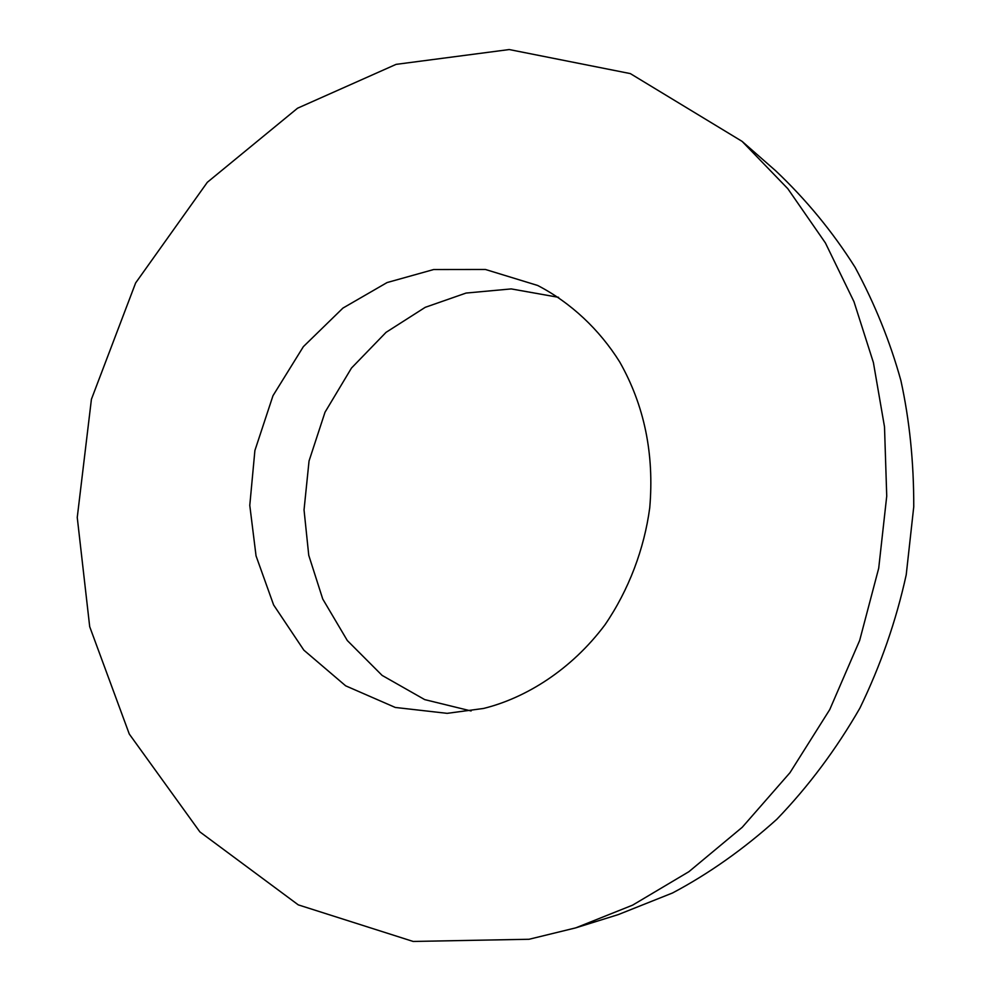 <?xml version="1.0" encoding="UTF-8"?>
<svg xmlns="http://www.w3.org/2000/svg" width="991" height="991" viewBox="0 0 991 991"><rect width="100%" height="100%" fill="white"/><g stroke="black" fill="none" stroke-linecap="round" stroke-linejoin="round"><path stroke-width="1.49" d="M558.602 297.337L511.245 288.914L466.067 293.063L425.238 307.321L386.069 332.332L351.483 368.045L325.011 412.231L309.043 460.988L304.039 509.919L308.746 555.282L322.744 599.022L347.321 640.545L382.117 675.404L424.705 699.609L471.109 710.968M483.521 708.466L447.164 713.347L395.273 707.45L345.673 685.834L303.853 650.158L273.615 604.944L256.05 555.901L249.782 505.385L254.898 450.509L272.983 395.706L303.382 346.627L342.948 308.077L387.072 282.559L433.686 269.527L485.392 269.465L537.679 285.47C570.927 302.726 599.369 329.495 619.697 361.938C644.348 405.418 654.357 454.027 649.749 507.751C644.261 548.865 628.889 589.818 604.993 624.788C571.287 669.792 525.887 698.011 483.521 708.466M529.058 939.27L575.709 927.873L632.592 905.155L688.906 871.684L742.222 827.299L789.976 772.695L829.752 709.581L859.668 640.421L878.707 568.239L886.734 496.119L884.505 426.836L873.393 362.52L853.969 301.66L825.392 242.919L787.82 188.711L742.098 141.379L630.326 73.594L509.213 49.55L396.09 64.365L297.56 108.205L207.317 182.307L135.643 282.93L91.42 399.262L77.248 517.463L89.698 626.671L129.288 734.046L199.897 831.907L298.279 904.87L413.148 941.45L529.058 939.27M742.098 141.379L775.619 170.737C806.178 199.612 832.675 231.82 855.122 267.359C874.917 304.113 890.178 341.87 900.906 380.618C909.565 420.258 913.851 462.314 913.752 506.773L906.22 574.805C896.174 620.7 880.739 665.134 859.928 708.07C836.218 749.283 808.545 786.321 776.882 819.223C743.634 849.138 708.838 873.728 672.53 892.978L618.26 914.606L575.709 927.873"/></g></svg>
